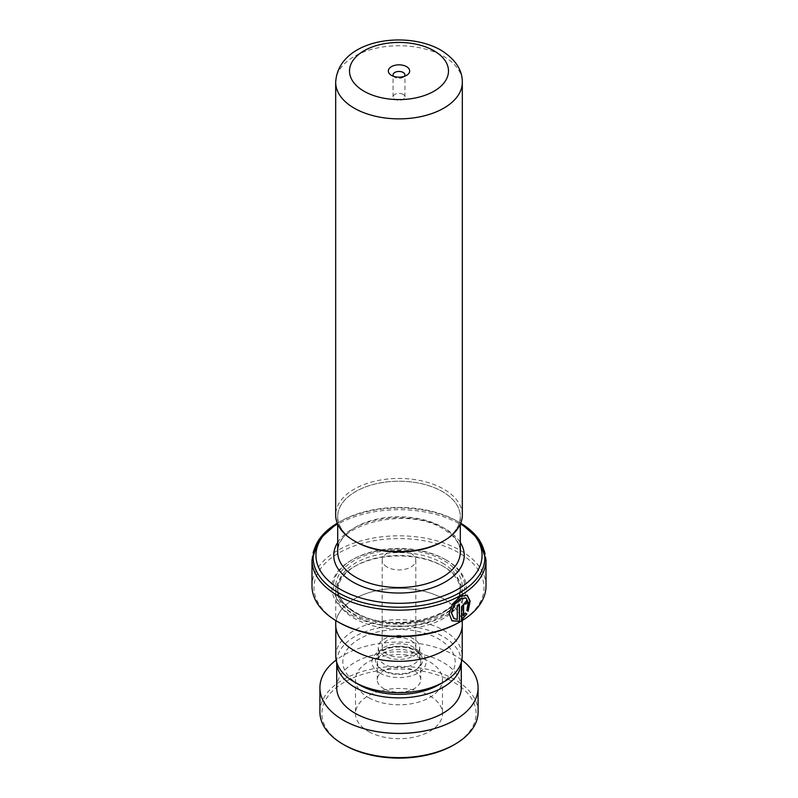 <?xml version="1.0" encoding="UTF-8"?>
<svg xmlns="http://www.w3.org/2000/svg" width="798" height="798" viewBox="0 0 798 798"><rect width="100%" height="100%" fill="white"/><g stroke="black" fill="none" stroke-linecap="round" stroke-linejoin="round"><path stroke-width="0.6" stroke-dasharray="3.99 2.99" d="M359.29 684.854A56.159 32.419 180 0 1 359.29 638.999A56.159 32.419 180 0 1 438.71 638.999A56.159 32.419 180 0 1 438.71 684.854M335.798 656.175A63.202 36.489 180 0 1 374.811 622.47A63.202 36.489 180 0 1 443.688 630.38A63.202 36.489 180 0 1 462.202 656.175M384.317 664.195A20.758 11.99 180 0 1 378.242 655.727A20.758 11.99 180 0 1 379.698 651.308A20.758 11.99 180 0 1 413.683 647.248A20.758 11.99 180 0 1 418.302 651.308A20.758 11.99 180 0 1 419.758 655.727A20.758 11.99 180 0 1 406.95 666.799A20.758 11.99 180 0 1 384.317 664.195M384.317 655.866A20.758 11.99 180 0 1 378.242 647.397A20.758 11.99 180 0 1 391.05 636.315A20.758 11.99 180 0 1 413.683 638.919A20.758 11.99 180 0 1 419.758 647.397A20.758 11.99 180 0 1 406.95 658.47A20.758 11.99 180 0 1 384.317 655.866M387.12 654.26A16.808 9.706 180 0 1 382.192 647.397A16.808 9.706 180 0 1 392.566 638.43A16.808 9.706 180 0 1 410.88 640.535A16.808 9.706 180 0 1 415.808 647.397A16.808 9.706 180 0 1 405.434 656.355A16.808 9.706 180 0 1 387.12 654.26M387.12 567.069A16.808 9.706 180 0 1 382.192 560.206A16.808 9.706 180 0 1 392.566 551.248A16.808 9.706 180 0 1 410.88 553.343A16.808 9.706 180 0 1 415.808 560.206A16.808 9.706 180 0 1 405.434 569.174A16.808 9.706 180 0 1 387.12 567.069M443.688 598.989A63.202 36.489 180 0 1 462.202 624.794A63.202 36.489 180 0 1 423.189 658.5A63.202 36.489 180 0 1 354.312 650.589A63.202 36.489 180 0 1 335.798 624.794A63.202 36.489 180 0 1 374.811 591.079A63.202 36.489 180 0 1 443.688 598.989M355.659 541.643A61.296 35.391 0 0 0 422.461 549.313A61.296 35.391 0 0 0 460.296 516.615A61.296 35.391 0 0 0 442.341 491.588A61.296 35.391 0 0 0 375.539 483.917A61.296 35.391 0 0 0 337.704 516.615A61.296 35.391 0 0 0 355.659 541.643M355.619 541.662A61.346 35.421 180 0 1 355.619 491.578A61.346 35.421 180 0 1 442.381 491.578A61.346 35.421 180 0 1 442.381 541.662M462.321 514.999A63.321 36.558 0 0 0 443.778 489.154A63.321 36.558 0 0 0 374.771 481.224A63.321 36.558 0 0 0 335.679 514.999M393.623 76.339A5.935 3.421 0 0 0 394.801 77.306L391.449 75.371L394.801 77.306A5.935 3.421 0 0 0 403.199 77.306A5.935 3.421 0 0 0 404.377 76.339M403.199 94.413A5.935 3.421 0 0 0 396.726 93.675A5.935 3.421 0 0 0 393.065 96.837A5.935 3.421 0 0 0 394.801 99.261A5.935 3.421 0 0 0 401.274 99.999A5.935 3.421 0 0 0 404.935 96.837A5.935 3.421 0 0 0 403.199 94.413M442.341 565.862L442.341 565.862A61.296 35.391 180 0 1 460.296 590.889A61.296 35.391 180 0 1 422.461 623.587A61.296 35.391 180 0 1 355.659 615.906A61.296 35.391 180 0 1 337.704 590.889A61.296 35.391 180 0 1 355.659 565.862A61.296 35.391 180 0 1 442.341 565.862L443.748 566.67A63.271 36.528 180 0 1 462.271 592.505A63.271 36.528 180 0 1 423.219 626.25A63.271 36.528 180 0 1 354.252 618.33A63.271 36.528 180 0 1 335.729 592.505A63.271 36.528 180 0 1 354.252 566.67A63.271 36.528 180 0 1 443.748 566.67L442.341 565.862M445.424 559.568L446.541 560.206A67.232 38.813 180 0 1 446.541 615.098A67.232 38.813 180 0 1 351.459 615.098A67.232 38.813 180 0 1 351.459 560.206A67.232 38.813 180 0 1 446.541 560.206L445.424 559.568A65.645 37.905 180 0 1 445.424 613.163A65.645 37.905 180 0 1 352.576 613.163A65.645 37.905 180 0 1 352.576 559.568A65.645 37.905 180 0 1 445.424 559.568M460.685 523.259A83.052 47.95 0 0 0 457.723 521.463L459.698 522.6A85.845 49.566 0 0 0 459.698 522.6A85.845 49.566 0 0 0 338.292 522.6A85.845 49.566 0 0 0 337.285 523.199L340.277 521.463A83.052 47.95 0 0 0 337.315 523.259M338.881 622.37A85.027 49.087 180 0 1 338.881 552.944A85.027 49.087 180 0 1 459.119 552.944A85.027 49.087 180 0 1 459.119 622.37M486.002 586.041A87.002 50.234 0 0 0 460.526 550.52A87.002 50.234 0 0 0 365.703 539.638A87.002 50.234 0 0 0 311.998 586.041M335.729 624.794A63.271 36.528 180 0 1 374.781 591.039A63.271 36.528 180 0 1 443.748 598.959A63.271 36.528 180 0 1 462.271 624.794M459.708 522.6L460.715 523.199A85.845 49.566 0 0 0 459.708 522.6L457.723 521.463A83.052 47.95 0 0 0 340.277 521.463M465.184 613.014L463.319 615.587M465.094 603.438L465.573 604.166M466.381 600.714L461.284 606.57L461.573 620.096M465.813 597.852L468.037 602.55L466.521 610.35L467.837 611.088M467.01 595.118L460.007 596.335L452.446 603.687L448.885 613.423L451.897 620.744M459.179 604.126A86.613 50.005 180 0 1 457.005 605.293L457.274 605.463M457.005 605.293L457.274 619.398M457.005 619.228L453.773 618.45M344.467 745.073A77.117 44.528 180 0 1 343.15 682.889A77.117 44.528 180 0 1 450.79 680.604A77.117 44.528 180 0 1 453.533 745.073M478.092 711.976A79.092 45.666 0 0 0 452.117 678.14A79.092 45.666 0 0 0 366.95 670.23A79.092 45.666 0 0 0 319.908 711.976M369.783 732.195A43.501 25.117 180 0 1 355.499 713.592A43.501 25.117 180 0 1 381.374 690.629A43.501 25.117 180 0 1 428.217 694.978A43.501 25.117 180 0 1 442.501 713.592A43.501 25.117 180 0 1 416.626 736.554A43.501 25.117 180 0 1 369.783 732.195M369.783 698.29A43.501 25.117 180 0 1 355.499 679.687A43.501 25.117 180 0 1 381.374 656.724A43.501 25.117 180 0 1 428.217 661.073A43.501 25.117 180 0 1 442.501 679.687A43.501 25.117 180 0 1 416.626 702.649A43.501 25.117 180 0 1 369.783 698.29M384.397 688.993A21.755 12.559 180 0 1 377.245 679.687A21.755 12.559 180 0 1 390.182 668.205A21.755 12.559 180 0 1 413.603 670.38A21.755 12.559 180 0 1 420.755 679.687A21.755 12.559 180 0 1 407.818 691.168A21.755 12.559 180 0 1 384.397 688.993M413.603 652.624A21.755 12.559 0 0 0 390.182 650.44A21.755 12.559 0 0 0 377.245 661.921A21.755 12.559 0 0 0 384.397 671.228A21.755 12.559 0 0 0 407.818 673.402A21.755 12.559 0 0 0 420.755 661.921A21.755 12.559 0 0 0 413.603 652.624M461.284 661.921L461.284 662.35A62.284 35.96 0 0 0 461.284 661.921A62.284 35.96 0 0 0 440.825 635.278A62.284 35.96 0 0 0 373.753 629.053A62.284 35.96 0 0 0 336.716 661.921A62.284 35.96 0 0 0 336.716 662.36L336.716 661.921M461.284 687.756A62.284 35.96 0 0 0 440.825 661.113A62.284 35.96 0 0 0 373.753 654.879A62.284 35.96 0 0 0 336.716 687.756M461.843 660.026A79.092 45.666 0 0 0 452.117 653.921A79.092 45.666 0 0 0 336.158 660.026M415.698 650.55A23.611 13.626 180 0 1 420.955 655.168A23.611 13.626 180 0 1 411.958 671.577A23.611 13.626 180 0 1 382.302 669.821A23.611 13.626 180 0 1 377.045 655.168A23.611 13.626 180 0 1 415.698 650.55M379.828 672.993A27.112 15.661 0 0 0 418.172 672.993A27.112 15.661 0 0 0 418.172 650.859A27.112 15.661 0 0 0 379.828 650.859A27.112 15.661 0 0 0 379.828 672.993M442.341 527.109A61.296 35.391 180 0 1 460.296 552.136C460.316 543.667 454.611 535.927 443.159 528.924C407.818 505.563 333.414 524.944 337.704 552.136A61.296 35.391 180 0 1 375.539 519.438A61.296 35.391 180 0 1 442.341 527.109M335.679 82.304A63.321 36.558 180 0 1 374.771 48.528A63.321 36.558 180 0 1 443.778 56.459A63.321 36.558 180 0 1 462.321 82.304M337.704 542.45A65.256 37.676 180 0 1 445.144 528.725A65.256 37.676 180 0 1 460.296 542.45M442.341 562.959A61.296 35.391 180 0 1 460.296 587.976A61.296 35.391 180 0 1 422.461 620.674A61.296 35.391 180 0 1 355.659 613.004A61.296 35.391 180 0 1 337.704 587.976A61.296 35.391 180 0 1 375.539 555.278A61.296 35.391 180 0 1 442.341 562.959M354.252 612.196A63.271 36.528 180 0 1 354.252 560.535A63.271 36.528 180 0 1 443.748 560.535A63.271 36.528 180 0 1 443.748 612.196A63.271 36.528 180 0 1 354.252 612.196M311.998 559.937A87.002 50.234 180 0 1 365.703 513.523A87.002 50.234 180 0 1 460.526 524.416A87.002 50.234 180 0 1 486.002 559.937M418.302 651.308L420.955 655.168L416.197 651.048C408.556 647.018 399.668 646.021 389.554 648.076C381.424 650.919 377.255 653.283 377.045 655.168L379.698 651.308M378.242 647.397L378.242 655.727M382.192 560.206L382.192 647.397M462.202 624.794L462.202 626.62M460.296 516.615L460.296 524.166M393.065 96.837L393.065 74.882M337.704 590.889L337.704 587.976C337.813 597.074 343.659 605.113 355.25 612.096C390.491 635.078 463.877 616.714 460.296 587.976L460.296 590.889M352.576 559.568L351.459 560.206M462.271 592.505L462.271 620.515M335.729 592.505L335.729 620.515M355.659 565.862L354.252 566.67M404.935 96.837L404.935 74.882M403.199 77.306L406.551 75.361M337.704 516.615L337.704 524.166M335.798 624.794L335.798 626.62M415.808 560.206L415.808 647.397M419.758 647.397L419.758 655.727M355.499 679.687L355.499 713.592M377.245 661.921L377.245 679.687M420.755 661.921L420.755 679.687M442.501 679.687L442.501 713.592"/><path stroke-width="1.2" d="M462.202 626.62L462.202 656.175A63.202 36.489 180 0 1 443.688 681.981L438.71 684.854A56.159 32.419 180 0 1 359.29 684.854L354.312 681.981A63.202 36.489 180 0 1 335.798 656.175L335.798 626.62M443.688 681.981A63.202 36.489 180 0 1 354.312 681.981L359.29 684.854M443.778 540.854L442.381 541.662A61.346 35.421 180 0 1 355.619 541.662L354.222 540.854A63.321 36.558 0 0 0 443.778 540.854A63.321 36.558 0 0 0 462.321 514.999L462.321 82.304A63.321 36.558 180 0 1 423.229 116.089A63.321 36.558 180 0 1 354.222 108.159A63.321 36.558 180 0 1 335.679 82.304L335.679 514.999A63.321 36.558 0 0 0 354.222 540.854L355.619 541.662M406.551 66.643A10.673 6.165 0 0 0 391.449 66.643A10.673 6.165 0 0 0 391.449 75.361A10.673 6.165 0 0 0 391.449 75.371A10.673 6.165 0 0 0 406.551 75.361A10.673 6.165 0 0 0 406.551 66.643M404.377 76.339A5.935 3.421 0 0 0 404.935 74.882A5.935 3.421 0 0 0 403.199 72.458A5.935 3.421 0 0 0 396.726 71.72A5.935 3.421 0 0 0 393.065 74.882A5.935 3.421 0 0 0 393.623 76.339M337.315 523.259A83.052 47.95 0 0 0 340.277 589.273A83.052 47.95 0 0 0 456.187 590.141A83.052 47.95 0 0 0 460.685 523.259M460.526 621.562L459.119 622.37A85.027 49.087 180 0 1 338.881 622.37L337.474 621.562A87.002 50.234 0 0 0 460.526 621.562A87.002 50.234 0 0 0 486.002 586.041L486.002 559.937A87.002 50.234 180 0 1 432.297 606.34A87.002 50.234 180 0 1 337.474 595.448A87.002 50.234 180 0 1 311.998 559.937L311.998 586.041A87.002 50.234 0 0 0 337.474 621.562L338.881 622.37M459.458 621.313L459.458 604.285A87.002 50.234 180 0 1 457.274 605.463L457.274 619.398L453.892 618.53L451.518 612.754L454.321 604.844L460.376 598.879L465.972 597.921L468.346 602.57L466.83 610.49L468.137 611.268L470.112 601.064L467.179 595.188L460.316 596.485L452.705 603.837L449.104 613.582L452.007 620.834L459.458 621.313L459.179 604.445M463.608 615.737L463.608 605.473C464.276 603.468 464.925 603.029 465.573 604.166A87.002 50.234 180 0 0 467.458 602.829L466.541 600.784L461.573 606.729L461.573 620.096L466.83 613.951L465.483 613.163L463.319 615.587L463.319 605.313C463.977 603.318 464.626 602.879 465.274 604.016M465.094 603.438L465.573 604.166M462.271 620.515L462.271 624.794A63.271 36.528 180 0 1 423.219 658.54A63.271 36.528 180 0 1 354.252 650.619A63.271 36.528 180 0 1 335.729 624.794L335.729 620.515M465.533 603.837A86.613 50.005 180 0 0 467.149 602.69L467.458 602.829M467.149 602.69L466.381 600.714M461.284 619.936L466.83 613.951M466.531 613.812L465.184 613.014M467.837 611.088L469.793 601.044L467.01 595.118M451.897 620.744L459.179 621.153M453.773 618.45L451.279 612.595L454.052 604.694L460.087 598.729L465.813 597.852M454.93 744.265L453.533 745.073A77.117 44.528 180 0 1 347.21 746.579A77.117 44.528 180 0 1 344.467 745.073L343.07 744.265A79.092 45.666 0 0 0 345.883 745.811A79.092 45.666 0 0 0 454.93 744.265A79.092 45.666 0 0 0 478.092 711.976L478.092 687.756A79.092 45.666 0 0 0 461.843 660.026M357.175 688.574A62.284 35.96 0 0 0 423.898 694.888A62.284 35.96 0 0 0 461.284 662.36L461.284 687.756A62.284 35.96 0 0 1 424.247 720.634A62.284 35.96 0 0 1 357.175 714.4A62.284 35.96 0 0 1 336.716 687.756L336.716 662.35A62.284 35.96 0 0 0 357.175 688.574M336.158 660.026A79.092 45.666 0 0 0 319.908 687.756A79.092 45.666 0 0 0 345.883 721.591A79.092 45.666 0 0 0 431.05 729.502A79.092 45.666 0 0 0 478.092 687.756M319.908 687.756L319.908 711.976A79.092 45.666 0 0 0 343.07 744.265M460.296 524.166L460.296 552.136A61.296 35.391 180 0 1 422.461 584.834A61.296 35.391 180 0 1 355.659 577.163A61.296 35.391 180 0 1 337.704 552.136L337.704 524.166M364.008 91.211A49.476 28.568 0 0 0 433.992 91.211A49.476 28.568 0 0 0 433.992 50.803A49.476 28.568 0 0 0 364.008 50.803A49.476 28.568 0 0 0 364.008 91.211M460.296 542.45A65.256 37.676 180 0 1 434.082 587.129A65.256 37.676 180 0 1 352.856 582.001A65.256 37.676 180 0 1 337.704 542.45M311.998 559.937L318.711 539.767L337.285 523.199A85.845 49.566 0 0 0 338.302 592.695A85.845 49.566 0 0 0 459.189 592.984A85.845 49.566 0 0 0 460.715 523.199L479.289 539.767L486.002 559.937M462.321 82.304C462.461 69.935 455.319 59.212 440.905 50.124C405.574 29.805 338.103 39.671 335.679 82.304"/></g></svg>
